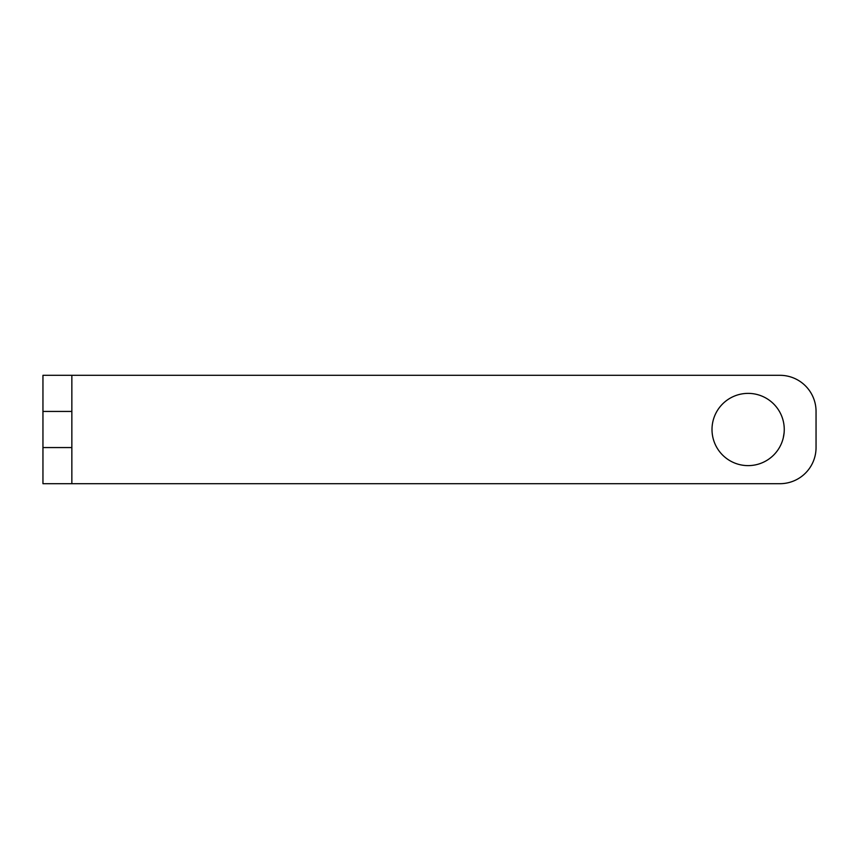 <?xml version="1.0" encoding="UTF-8"?>
<svg xmlns="http://www.w3.org/2000/svg" width="859" height="859" viewBox="0 0 859 859"><rect width="100%" height="100%" fill="white"/><g stroke="black" fill="none" stroke-linecap="round" stroke-linejoin="round"><path stroke-width="1.29" d="M784.095 432.936L783.279 437.854M784.256 429.5C783.021 441.15 783.021 441.15 784.256 429.5A36.121 36.121 0 0 0 748.135 393.379A36.121 36.121 0 0 0 712.004 429.5A36.121 36.121 0 0 0 748.135 465.621A36.121 36.121 0 0 0 784.256 429.5C783.021 417.85 783.021 417.85 784.256 429.5C783.021 417.85 783.021 417.85 784.256 429.5M71.855 483.692L779.929 483.692A36.121 36.121 0 0 0 816.05 447.56L816.05 411.44A36.121 36.121 0 0 0 779.929 375.308L71.855 375.308L71.855 483.692L42.95 483.692L42.95 375.308L71.855 375.308M42.95 447.56L71.855 447.56M42.95 411.44L71.855 411.44"/></g></svg>

